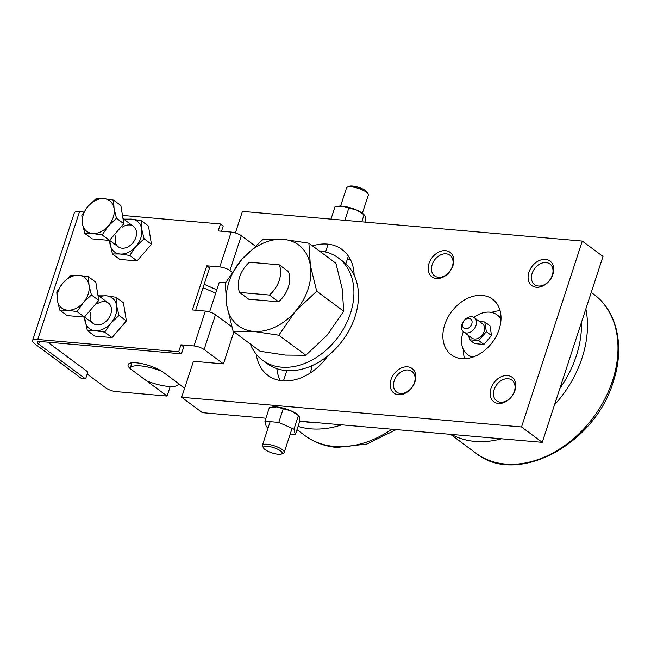 <?xml version="1.0" encoding="UTF-8"?>
<svg xmlns="http://www.w3.org/2000/svg" width="651" height="651" viewBox="0 0 651 651"><rect width="100%" height="100%" fill="white"/><g stroke="black" fill="none" stroke-linecap="round" stroke-linejoin="round"><path stroke-width="0.98" d="M500.993 319.478A24.722 18.228 -53.4 0 0 497.038 314.881A24.722 18.228 -53.4 0 0 473.944 317.452M463.349 331.725A24.722 18.228 -53.4 0 0 462.885 333.035A24.722 18.228 -53.4 0 0 467.564 354.575A24.722 18.228 -53.4 0 0 473.114 357.033M468.997 318.347A5.729 4.223 -53.4 0 0 462.788 323.189A5.729 4.223 -53.4 0 0 465.579 328.804A5.729 4.223 -53.4 0 0 471.78 323.97A5.729 4.223 -53.4 0 0 468.997 318.347M462.015 324.247A8.911 6.567 126.6 0 1 471.666 316.728A8.911 6.567 126.6 0 1 474.319 317.704A8.911 6.567 126.6 0 1 476.011 325.467A8.911 6.567 126.6 0 1 466.352 332.995A8.911 6.567 126.6 0 1 463.699 332.01A8.911 6.567 126.6 0 1 462.015 324.247M474.319 317.704L482.432 323.726A8.911 6.567 126.6 0 1 484.124 331.497A8.911 6.567 126.6 0 1 471.812 338.04L463.699 332.01M444.763 324.662A34.617 25.519 126.6 0 1 492.579 299.248A34.617 25.519 126.6 0 1 499.13 329.414A34.617 25.519 126.6 0 1 451.314 354.828A34.617 25.519 126.6 0 1 444.763 324.662M500.106 310.747A34.617 25.519 -53.4 0 0 491.489 312.423M508.081 378.719A12.865 9.48 126.6 0 1 511.914 380.135A12.865 9.48 126.6 0 1 513.313 393.806A12.865 9.48 126.6 0 1 500.407 402.204A12.865 9.48 126.6 0 1 496.583 400.788A12.865 9.48 126.6 0 1 495.183 387.117A12.865 9.48 126.6 0 1 508.081 378.719M507.495 375.546A15.274 11.262 126.6 0 1 514.933 390.535A15.274 11.262 126.6 0 1 498.381 403.433A15.274 11.262 126.6 0 1 490.944 388.444A15.274 11.262 126.6 0 1 507.495 375.546M546.059 262.548A12.865 9.48 126.6 0 1 549.883 263.956A12.865 9.48 126.6 0 1 551.283 277.627A12.865 9.48 126.6 0 1 538.385 286.025A12.865 9.48 126.6 0 1 534.552 284.617A12.865 9.48 126.6 0 1 533.153 270.946A12.865 9.48 126.6 0 1 546.059 262.548M545.465 259.375A15.274 11.262 126.6 0 1 552.902 274.364A15.274 11.262 126.6 0 1 536.351 287.254A15.274 11.262 126.6 0 1 528.913 272.264A15.274 11.262 126.6 0 1 545.465 259.375M408.128 369.996A12.865 9.48 126.6 0 1 411.953 371.404A12.865 9.48 126.6 0 1 413.352 385.075A12.865 9.48 126.6 0 1 400.446 393.473A12.865 9.48 126.6 0 1 396.622 392.065A12.865 9.48 126.6 0 1 395.222 378.394A12.865 9.48 126.6 0 1 408.128 369.996M407.534 366.822A15.274 11.262 126.6 0 1 414.972 381.811A15.274 11.262 126.6 0 1 398.42 394.701A15.274 11.262 126.6 0 1 390.982 379.712A15.274 11.262 126.6 0 1 407.534 366.822M446.098 253.817A12.865 9.48 126.6 0 1 449.931 255.233A12.865 9.48 126.6 0 1 451.322 268.904A12.865 9.48 126.6 0 1 438.424 277.302A12.865 9.48 126.6 0 1 434.591 275.886A12.865 9.48 126.6 0 1 433.2 262.215A12.865 9.48 126.6 0 1 446.098 253.817M445.512 250.643A15.274 11.262 126.6 0 1 452.95 265.632A15.274 11.262 126.6 0 1 436.398 278.53A15.274 11.262 126.6 0 1 428.96 263.541A15.274 11.262 126.6 0 1 445.512 250.643M264.924 421.205L269.376 407.583L276.708 406.94L291.233 410.927A15.274 4.264 18.1 0 1 296.986 414.142A15.274 4.264 18.1 0 1 298.199 415.151L299.525 417.079L299.794 421.091L295.342 434.722L293.983 429.172L278.774 422.418L264.924 421.205L266.283 426.755L268.188 427.601M272.191 407.078L273.111 406.956A15.274 4.264 18.1 0 1 276.708 406.94A15.274 4.264 18.1 0 1 291.233 410.927L298.907 415.826M330.968 219.135L334.988 206.831L342.32 206.188L356.854 210.175A15.274 4.264 18.1 0 1 362.599 213.39A15.274 4.264 18.1 0 1 363.819 214.407L365.138 216.327L365.406 220.347L364.837 222.097M337.804 206.326L338.732 206.204A15.274 4.264 18.1 0 1 342.32 206.188A15.274 4.264 18.1 0 1 356.854 210.175L364.527 215.074M115.854 235.711A12.727 9.383 -53.4 0 0 122.054 248.202A12.727 9.383 -53.4 0 0 135.847 237.452A12.727 9.383 -53.4 0 0 133.439 226.361A12.727 9.383 -53.4 0 0 122.119 227.264M109.555 240.341L112.42 253.939L120.15 254.012A19.091 14.078 -53.4 0 0 135.986 246.428A19.091 14.078 -53.4 0 0 140.844 237.892A19.091 14.078 -53.4 0 0 141.682 229.006A19.091 14.078 -53.4 0 0 131.543 219.159L123.731 219.159M109.84 240.544A19.091 14.078 -53.4 0 0 110.019 244.166A19.091 14.078 -53.4 0 0 120.15 254.012L129.736 255.452L135.986 246.428L144.091 238.779L141.682 229.006L141.129 220.599L131.543 219.159A19.091 14.078 -53.4 0 0 125.016 220.111M90.79 312.39A12.727 9.383 -53.4 0 0 96.991 324.873A12.727 9.383 -53.4 0 0 110.784 314.132A12.727 9.383 -53.4 0 0 108.375 303.04A12.727 9.383 -53.4 0 0 97.064 303.944M84.5 317.013L87.356 330.618L95.095 330.684A19.091 14.078 -53.4 0 0 110.922 323.108A19.091 14.078 -53.4 0 0 115.78 314.571A19.091 14.078 -53.4 0 0 116.619 305.677A19.091 14.078 -53.4 0 0 106.487 295.831L98.667 295.831M84.776 317.224A19.091 14.078 -53.4 0 0 84.956 320.837A19.091 14.078 -53.4 0 0 95.095 330.684L104.673 332.132L110.922 323.108L119.027 315.458L116.619 305.677L116.065 297.279L106.487 295.831A19.091 14.078 -53.4 0 0 99.953 296.783M116.065 297.279L123.421 302.739L126.384 320.919L112.037 337.592L104.673 332.132M126.384 320.919L119.027 315.458M112.037 337.592L94.721 336.079L87.356 330.618M141.129 220.599L148.485 226.068L151.447 244.247L137.092 260.921L119.784 259.407L112.42 253.939M231.772 326.778L215.489 314.685A7.633 2.132 -161.9 0 0 205.35 311.088L192.354 309.949L206.79 265.803L209.549 267.854L195.691 310.242M232.106 272.159L229.925 270.539A7.633 2.132 18.1 0 0 219.778 266.943L206.79 265.803M255.135 245.948L241.309 235.686A7.633 2.132 -161.9 0 0 231.17 232.09L218.175 230.95L220.453 223.985L122.478 215.432M83.776 212.047L79.512 211.681A12.727 3.556 -161.9 0 0 74.32 212.853L32.55 340.644A12.727 3.556 18.1 0 1 37.742 339.472L79.512 211.681M233.912 331.823L223.431 363.893L204.097 349.538A7.633 2.132 18.1 0 0 193.957 345.941L180.962 344.802L178.683 351.776L37.742 339.472M137.092 260.921L129.736 255.452M151.447 244.247L144.091 238.779M47.726 342.149L87.877 371.957L85.598 378.931L38.653 344.07A7.633 2.132 18.1 0 1 37.392 342.223A7.633 2.132 18.1 0 1 40.508 341.523L181.45 353.827L183.728 346.853L180.962 344.802M221.511 231.243L223.22 226.035L220.453 223.985M178.683 351.776L181.45 353.827M32.55 340.644A12.727 3.556 18.1 0 0 34.649 343.728L81.603 378.581L85.598 378.931M170.212 386.515L167.087 396.06L131.469 369.613A20.368 5.68 18.1 0 1 128.101 364.682A20.368 5.68 18.1 0 1 142.52 363.779A20.368 5.68 18.1 0 1 163.45 372.405L184.656 388.151M167.087 396.06L116.114 391.609A7.633 2.132 18.1 0 1 105.975 388.012L87.185 374.065M223.431 363.893L193.445 361.272L181.67 397.289L521.532 426.958L582.287 241.082L242.424 211.404L235.385 232.952M225.523 282.819L219.265 282.274L209.565 311.951M344.818 220.347L348.838 208.043M361.753 221.828L364.047 214.797M290.134 434.266L295.342 434.722M278.774 422.418L283.226 408.795M293.983 429.172L298.435 415.55M350.531 259.782A49.452 36.456 -53.4 0 0 347.284 259.415M312.488 245.875A49.452 36.456 126.6 0 1 342.084 249.528A49.452 36.456 126.6 0 1 354.136 275.21M276.846 368.653A49.452 36.456 -53.4 0 0 280.207 380.526M327.73 355.991A49.452 36.456 126.6 0 1 267.943 375.399A49.452 36.456 126.6 0 1 256.242 354.16M463.61 349.978A34.617 25.519 -53.4 0 0 464.497 358.709M582.287 241.082L603.005 256.461L542.25 442.338L299.769 421.173M265.901 418.211L202.388 412.669L181.67 397.289M542.25 442.338L521.532 426.958M479.47 321.529L484.775 321.993L489.959 325.834L491.538 335.534L486.354 331.693L478.705 340.579L469.469 339.773L468.826 335.818M491.538 335.534L483.88 344.428L478.705 340.579M483.88 344.428L474.644 343.622L469.469 339.773M484.775 321.993L486.354 331.693M249.455 262.223A25.202 18.578 -53.4 0 0 239.658 276.903A25.202 18.578 -53.4 0 0 239.584 292.429L269.441 295.041A25.202 18.578 -53.4 0 0 279.238 280.361A25.202 18.578 -53.4 0 0 279.312 264.835L249.455 262.223M269.441 295.041L278.555 301.804A25.202 18.578 -53.4 0 0 288.352 287.124A25.202 18.578 -53.4 0 0 288.426 271.597L279.312 264.835M225.295 283.226L226.76 305.409L233.107 331.221L253.524 331.408A50.404 37.164 -53.4 0 0 295.318 311.398A50.404 37.164 -53.4 0 0 308.143 288.857A50.404 37.164 -53.4 0 0 310.356 265.388A50.404 37.164 -53.4 0 0 283.592 239.397L263.183 239.21L241.798 259.407A50.404 37.164 -53.4 0 0 228.973 281.94A50.404 37.164 -53.4 0 0 226.76 305.409A50.404 37.164 -53.4 0 0 253.524 331.408L278.815 335.216L295.318 311.398L316.712 291.2L310.356 265.388L308.891 243.205L283.592 239.397A50.404 37.164 -53.4 0 0 241.798 259.407L225.295 283.226M308.891 243.205L335.908 263.256L342.255 289.068L343.72 311.259L327.217 335.078L305.832 355.267L285.423 355.088L260.123 351.28L233.107 331.221M340.579 206.107L346.535 187.887A11.466 3.198 18.1 0 1 347.292 187.162A11.466 3.198 18.1 0 1 356.243 187.765A11.466 3.198 18.1 0 1 366.44 192.24A11.466 3.198 18.1 0 1 368.157 193.974A11.466 3.198 18.1 0 1 368.336 195.015L362.379 213.227M347.292 187.162L349.123 186.324A9.92 2.767 18.1 0 1 356.862 186.845A9.92 2.767 18.1 0 1 365.683 190.719A9.92 2.767 18.1 0 1 367.164 192.224L368.157 193.974M281.614 453.983L283.445 453.145A11.466 3.198 -161.9 0 0 284.202 452.421A11.466 3.198 -161.9 0 0 282.306 449.638A11.466 3.198 -161.9 0 0 270.523 444.779A11.466 3.198 -161.9 0 0 262.402 445.292A11.466 3.198 -161.9 0 0 262.581 446.334L263.574 448.083A9.92 2.767 -161.9 0 0 265.055 449.589A9.92 2.767 -161.9 0 0 273.876 453.462A9.92 2.767 -161.9 0 0 281.614 453.983A9.92 2.767 -161.9 0 0 280.63 450.948A9.92 2.767 -161.9 0 0 269.115 446.488A9.92 2.767 -161.9 0 0 263.574 448.083M311.235 366.008L311.756 368.132L310.136 373.072M250.318 344.005A63.643 46.921 -53.4 0 0 262.516 360.182A63.643 46.921 -53.4 0 0 350.433 313.448A63.643 46.921 -53.4 0 0 338.39 257.983A63.643 46.921 -53.4 0 0 319.381 250.985M338.39 257.983L342.947 261.368A63.643 46.921 126.6 0 1 354.99 316.825A63.643 46.921 126.6 0 1 267.073 363.559L262.516 360.182M343.72 311.259L316.712 291.2M305.832 355.267L278.815 335.216M239.584 292.429L248.69 299.2L278.555 301.804M116.472 218.28L114.063 208.499A19.091 14.078 126.6 0 1 113.225 217.385A19.091 14.078 126.6 0 1 108.367 225.93A19.091 14.078 126.6 0 1 92.54 233.506A19.091 14.078 126.6 0 1 82.4 223.659A19.091 14.078 126.6 0 1 83.238 214.773A19.091 14.078 126.6 0 1 88.097 206.229L81.847 215.253L82.4 223.659L84.809 233.44L92.54 233.506L102.117 234.946L108.367 225.93L116.472 218.28L123.828 223.741L120.866 205.561L113.51 200.093L103.932 198.653L96.193 198.588L88.097 206.229A19.091 14.078 126.6 0 1 103.932 198.653A19.091 14.078 126.6 0 1 114.063 208.499L113.51 200.093M91.409 294.952L89.008 285.179A19.091 14.078 126.6 0 1 88.162 294.065A19.091 14.078 126.6 0 1 83.312 302.601A19.091 14.078 126.6 0 1 67.476 310.185A19.091 14.078 126.6 0 1 57.337 300.331A19.091 14.078 126.6 0 1 58.175 291.445A19.091 14.078 126.6 0 1 63.033 282.908L56.783 291.933L57.337 300.331L59.746 310.112L67.476 310.185L77.054 311.626L83.312 302.601L91.409 294.952L98.773 300.42L95.811 282.233L88.446 276.773L78.869 275.332L71.138 275.259L63.033 282.908A19.091 14.078 126.6 0 1 78.869 275.332A19.091 14.078 126.6 0 1 89.008 285.179L88.446 276.773M77.054 311.626L84.418 317.086L67.102 315.58L59.746 310.112M84.418 317.086L98.773 300.42M102.117 234.946L109.482 240.414L92.165 238.901L84.809 233.44M109.482 240.414L123.828 223.741M130.086 368.588L146.654 380.892A25.454 7.104 -161.9 0 0 178.561 384.041A25.454 7.104 -161.9 0 0 178.643 383.683L162.075 371.379A25.454 7.104 -161.9 0 0 130.167 368.23A25.454 7.104 -161.9 0 0 130.086 368.588M554.497 404.857A98.895 72.912 -53.4 0 0 582.067 357.912A98.895 72.912 -53.4 0 0 585.867 308.891M559.876 388.395A94.566 69.722 -53.4 0 0 576.314 355.869A94.566 69.722 -53.4 0 0 581.465 322.367M475.954 453.194A98.895 72.912 -53.4 0 0 505.404 464.057A98.895 72.912 -53.4 0 0 612.583 380.566A98.895 72.912 -53.4 0 0 593.867 294.382C617.368 311.341 624.952 347.113 613.291 381.616C595.071 444.364 516.625 486.525 475.954 453.194L450.557 434.331M451.46 434.412A98.895 72.912 -53.4 0 0 474.888 441.402A98.895 72.912 -53.4 0 0 501.457 438.782M219.778 266.943L231.17 232.09M193.957 345.941L205.35 311.088M38.653 344.07L39.499 341.474M204.097 349.538L215.489 314.685M229.925 270.539L241.309 235.686M391.91 429.212A98.895 72.912 126.6 0 1 334.386 446.448A98.895 72.912 126.6 0 1 304.937 435.584C314.262 442.42 324.914 446.374 336.892 447.432L366.928 444.031L396.199 429.587M341.734 424.834A98.895 72.912 126.6 0 1 310.641 428.814A98.895 72.912 126.6 0 1 298.06 426.405M303.456 421.49A93.956 69.266 -53.4 0 0 309.437 422.312A93.956 69.266 -53.4 0 0 315.597 422.548M203.039 287.766A81.456 22.736 18.1 0 1 215.684 293.243M497.038 314.881L501.026 317.834M593.867 294.382L591.246 292.437M467.564 354.575L471.544 357.537M284.202 452.421L292.079 428.325M345.86 263.785L348.375 256.087M325.581 252.002L328.137 244.174M262.402 445.292L270.124 421.661M283.454 380.892L286.814 370.614M296.986 429.684L304.937 435.584M204.17 284.308L216.791 289.841M109.547 240.333L118.262 246.802M84.484 317.013L93.199 323.482M97.935 295.285L108.375 303.04M122.998 218.614L133.439 226.361M130.167 368.23L131.95 362.786"/></g></svg>

